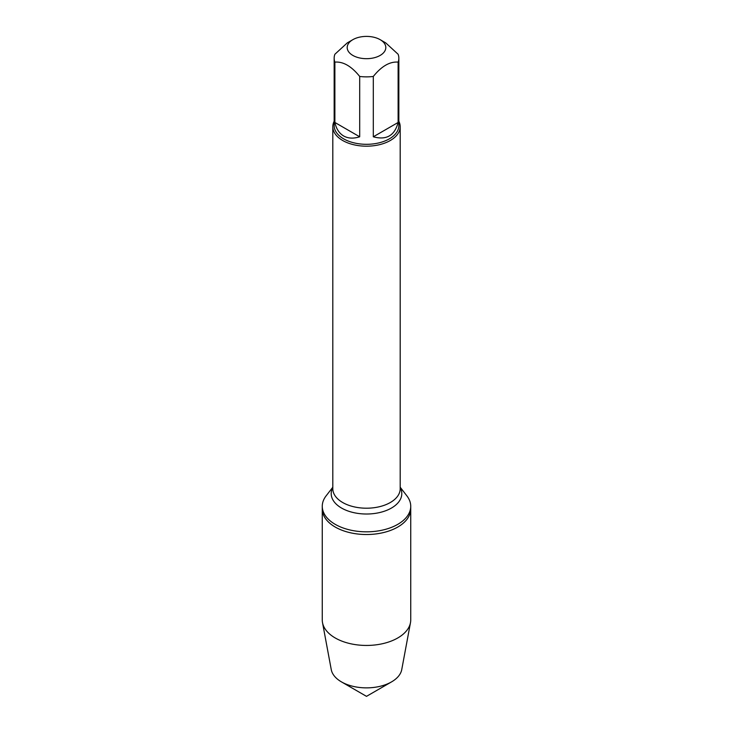 <?xml version="1.0" encoding="UTF-8"?>
<svg xmlns="http://www.w3.org/2000/svg" width="733" height="733" viewBox="0 0 733 733"><rect width="100%" height="100%" fill="white"/><g stroke="black" fill="none" stroke-linecap="round" stroke-linejoin="round"><path stroke-width="1.1" d="M400.191 487.225L406.888 495.865A44.237 25.545 180 0 1 410.737 506.292A44.237 25.545 180 0 1 366.5 531.828A44.237 25.545 180 0 1 322.263 506.292A44.237 25.545 180 0 1 326.112 495.865L332.809 487.225M410.737 506.292L410.737 619.898A44.237 25.545 180 0 1 410.489 622.629A44.237 25.545 180 0 1 381.224 643.986A44.237 25.545 180 0 1 335.219 637.967A44.237 25.545 180 0 1 322.511 622.629A44.237 25.545 180 0 1 322.263 619.898L322.263 508.977A44.237 25.545 0 0 0 366.5 534.522A44.237 25.545 0 0 0 410.737 508.977A44.237 25.545 180 0 1 383.432 532.579A44.237 25.545 180 0 1 335.219 527.045A44.237 25.545 180 0 1 322.263 508.977L322.263 506.292M398.844 121.284A33.691 19.452 180 0 1 400.191 126.736A33.691 19.452 180 0 1 366.5 146.188A33.691 19.452 180 0 1 332.809 126.736A33.691 19.452 180 0 1 334.156 121.284M352.848 55.424A19.305 11.142 0 0 0 380.152 55.424A19.305 11.142 0 0 0 380.152 39.664A19.305 11.142 0 0 0 370.559 36.65A19.305 11.142 0 0 0 352.848 39.664A19.305 11.142 0 0 0 352.848 55.424M373.308 136.787C386.41 140.388 394.684 135.614 398.12 122.466L373.308 136.787L373.308 76.452C381.572 66.199 389.846 61.416 398.12 62.122A32.344 18.673 0 0 0 398.844 58.191A32.344 18.673 0 0 0 398.12 54.26L385.714 42.88L380.152 39.664M398.12 122.466L398.12 62.122M352.848 39.664L347.286 42.88L334.88 54.26A32.344 18.673 0 0 0 334.156 58.191A32.344 18.673 0 0 0 334.88 62.122C343.154 61.416 351.419 66.19 359.692 76.452A32.344 18.673 0 0 0 373.308 76.452M334.88 122.466C336.264 128.816 339.177 133.314 343.63 135.962C348.148 138.5 353.498 138.775 359.692 136.787L334.88 122.466L334.88 62.122M359.692 136.787L359.692 76.452M398.844 58.191L398.844 125.636A32.344 18.673 180 0 1 378.879 142.889A32.344 18.673 180 0 1 343.63 138.839A32.344 18.673 180 0 1 334.156 125.636L334.156 58.191M322.511 622.629L331.252 669.586A35.45 20.469 0 0 0 341.431 681.873A35.45 20.469 0 0 0 391.569 681.873A35.45 20.469 0 0 0 401.748 669.586L410.489 622.629M366.5 696.35L341.431 681.873L366.5 696.35L391.569 681.873M332.809 126.736L332.809 488.755A33.691 19.452 0 0 0 366.5 508.207A33.691 19.452 0 0 0 400.191 488.755L400.191 126.736M400.191 487.564A35.294 20.377 180 0 1 366.5 514.016A35.294 20.377 180 0 1 332.809 487.564"/></g></svg>
